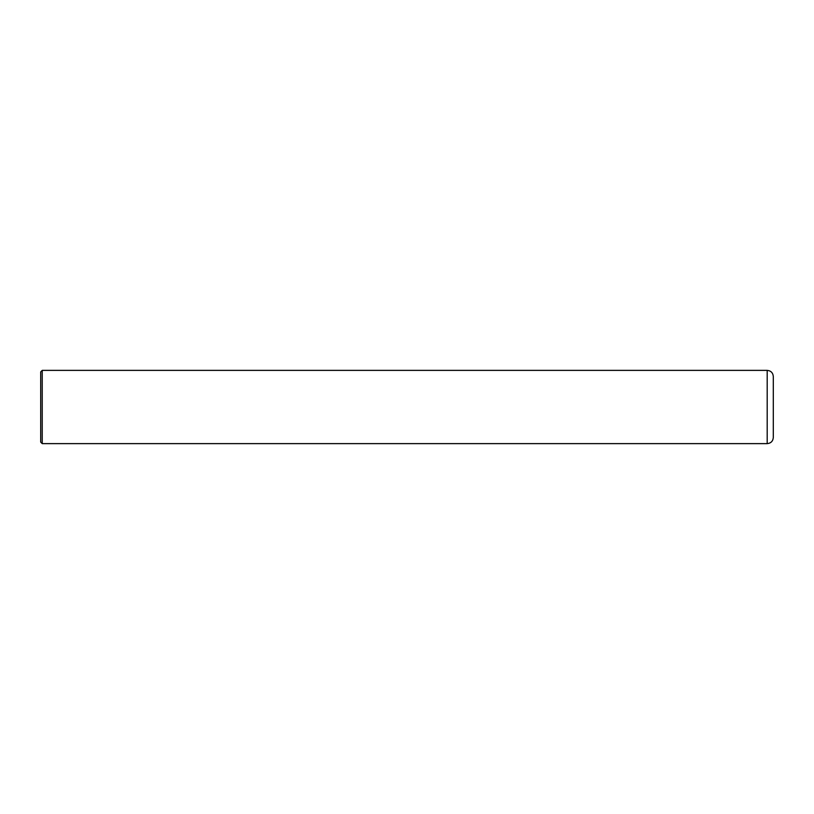 <?xml version="1.0" encoding="UTF-8"?>
<svg xmlns="http://www.w3.org/2000/svg" width="814" height="814" viewBox="0 0 814 814"><rect width="100%" height="100%" fill="white"/><g stroke="black" fill="none" stroke-linecap="round" stroke-linejoin="round"><path stroke-width="0.61" stroke-dasharray="4.07 3.05" d="M773.3 437.525L773.3 376.475M42.226 443.63L42.226 370.37M40.7 442.104L40.7 371.896M767.195 443.63L767.195 370.37"/><path stroke-width="1.22" d="M767.195 443.63L767.195 370.37C770.899 370.736 772.934 372.771 773.3 376.475L773.3 437.525C772.934 441.229 770.899 443.264 767.195 443.63L42.226 443.63L40.7 442.104L40.7 371.896L42.226 370.37L42.226 443.63M767.195 370.37L42.226 370.37"/></g></svg>
